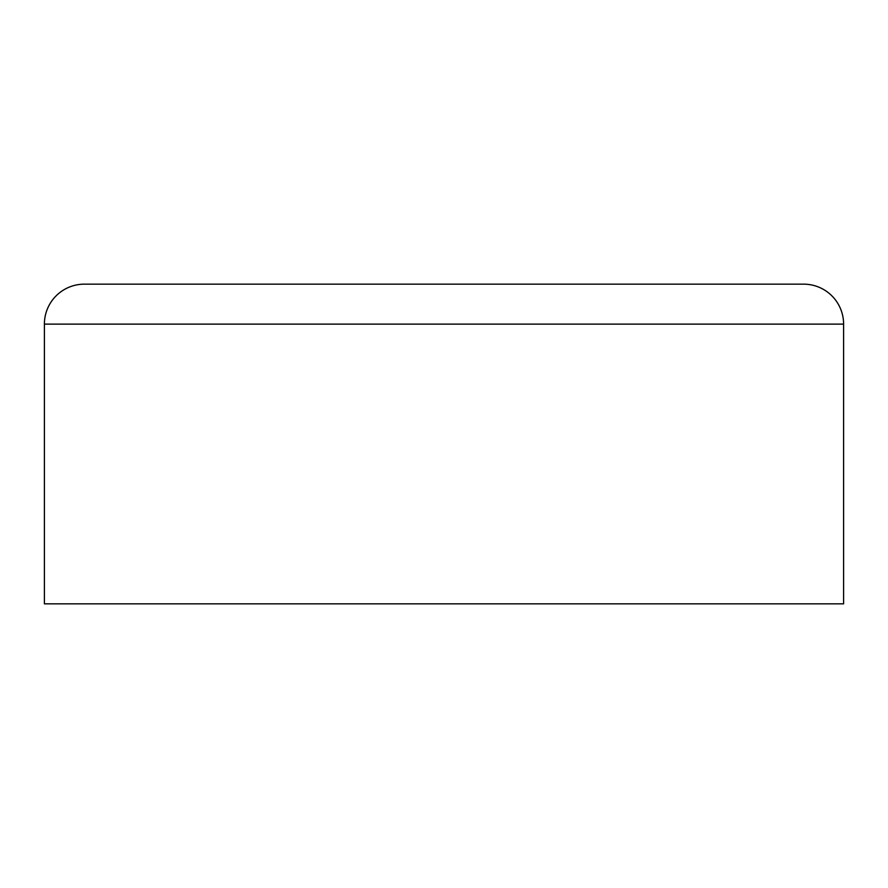 <?xml version="1.0" encoding="UTF-8"?>
<svg xmlns="http://www.w3.org/2000/svg" width="888" height="888" viewBox="0 0 888 888"><rect width="100%" height="100%" fill="white"/><g stroke="black" fill="none" stroke-linecap="round" stroke-linejoin="round"><path stroke-width="1.33" d="M44.4 324.12L843.6 324.12A39.96 39.96 0 0 0 803.64 284.16L84.36 284.16A39.96 39.96 0 0 0 44.4 324.12L44.4 603.84L843.6 603.84L843.6 324.12L44.4 324.12A39.96 39.96 0 0 1 84.36 284.16L803.64 284.16A39.96 39.96 0 0 1 843.6 324.12L843.6 603.84L44.4 603.84L44.4 324.12"/></g></svg>
